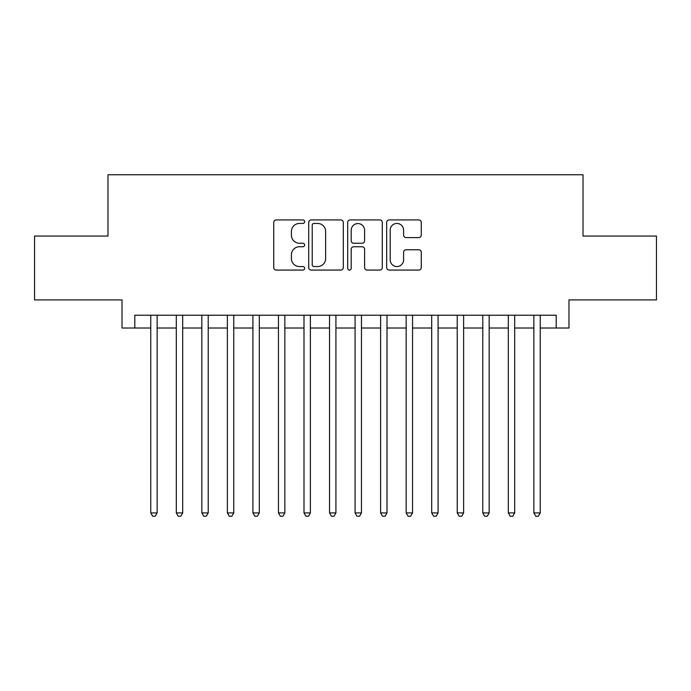 <?xml version="1.0" encoding="UTF-8"?>
<svg xmlns="http://www.w3.org/2000/svg" width="691" height="691" viewBox="0 0 691 691"><rect width="100%" height="100%" fill="white"/><g stroke="black" fill="none" stroke-linecap="round" stroke-linejoin="round"><path stroke-width="1.04" d="M304.636 221.681A1.753 1.753 0 0 0 302.883 219.928L276.245 219.928A2.505 2.505 0 0 0 273.74 222.442L273.74 267.564A2.505 2.505 0 0 0 276.245 270.069L302.883 270.069A1.753 1.753 0 0 0 304.636 268.315A1.753 1.753 0 0 0 302.883 266.562L299.436 266.562A8.024 8.024 0 0 1 291.412 258.538L291.412 254.78A8.024 8.024 0 0 1 299.436 246.756L302.883 246.756A1.753 1.753 0 0 0 304.636 245.003A1.753 1.753 0 0 0 302.883 243.249L299.436 243.249A8.024 8.024 0 0 1 291.412 235.225L291.412 231.459A8.024 8.024 0 0 1 299.436 223.443L302.883 223.443A1.753 1.753 0 0 0 304.636 221.681M418.763 237.6A2.505 2.505 0 0 0 421.268 235.095L421.268 222.442A2.505 2.505 0 0 0 418.763 219.928L389.18 219.928A2.505 2.505 0 0 0 386.675 222.442L386.675 267.564A2.505 2.505 0 0 0 389.18 270.069L418.763 270.069A2.505 2.505 0 0 0 421.268 267.564L421.268 252.267A2.505 2.505 0 0 0 418.763 249.762L406.101 249.762A2.505 2.505 0 0 0 403.596 252.267L403.596 259.851A6.703 6.703 0 0 1 396.893 266.562A6.703 6.703 0 0 1 390.182 259.851L390.182 230.146A6.703 6.703 0 0 1 396.893 223.443A6.703 6.703 0 0 1 403.596 230.146L403.596 235.095A2.505 2.505 0 0 0 406.101 237.6L418.763 237.6M134.797 328.009L134.797 315.234L556.203 315.234L556.203 328.009L568.978 328.009L568.978 299.911L656.45 299.911L656.45 236.063L583.023 236.063L583.023 174.763L107.977 174.763L107.977 236.063L34.55 236.063L34.55 299.911L122.022 299.911L122.022 328.009L150.759 328.009M343.306 222.442A2.505 2.505 0 0 0 340.801 219.928L311.218 219.928A2.505 2.505 0 0 0 308.713 222.442L308.713 267.564A2.505 2.505 0 0 0 311.218 270.069L340.801 270.069A2.505 2.505 0 0 0 343.306 267.564L343.306 222.442M350.199 219.928L379.782 219.928A2.505 2.505 0 0 1 382.287 222.442L382.287 267.564A2.505 2.505 0 0 1 379.782 270.069L367.12 270.069A2.505 2.505 0 0 1 364.615 267.564L364.615 249.261A2.505 2.505 0 0 0 362.11 246.756L353.714 246.756A2.505 2.505 0 0 0 351.201 249.261L351.201 268.315A1.753 1.753 0 0 1 349.447 270.069A1.753 1.753 0 0 1 347.694 268.315L347.694 222.442A2.505 2.505 0 0 1 350.199 219.928M157.142 328.009L176.3 328.009M182.683 328.009L201.841 328.009M208.224 328.009L227.374 328.009M233.765 328.009L252.915 328.009M259.306 328.009L278.456 328.009M284.839 328.009L303.997 328.009M310.38 328.009L329.538 328.009M335.921 328.009L355.079 328.009M361.462 328.009L380.62 328.009M387.003 328.009L406.161 328.009M412.544 328.009L431.694 328.009M438.085 328.009L457.235 328.009M463.626 328.009L482.776 328.009M489.159 328.009L508.317 328.009M514.7 328.009L533.858 328.009M540.241 328.009L556.203 328.009M313.973 223.443A1.753 1.753 0 0 0 312.22 225.197L312.22 264.808A1.753 1.753 0 0 0 313.973 266.562L317.61 266.562A8.024 8.024 0 0 0 325.634 258.538L325.634 231.459A8.024 8.024 0 0 0 317.61 223.443L313.973 223.443M364.615 230.276A6.703 6.703 0 0 0 357.912 223.564A6.703 6.703 0 0 0 351.201 230.276L351.201 240.736A2.505 2.505 0 0 0 353.714 243.249L362.11 243.249A2.505 2.505 0 0 0 364.615 240.736L364.615 230.276M157.142 315.234L157.142 512.912L150.759 512.912L150.759 315.234M157.142 512.912L155.225 516.237L152.676 516.237L150.759 512.912M182.683 315.234L182.683 512.912L176.3 512.912L176.3 315.234M182.683 512.912L180.766 516.237L178.209 516.237L176.3 512.912M208.224 315.234L208.224 512.912L201.841 512.912L201.841 315.234M208.224 512.912L206.307 516.237L203.75 516.237L201.841 512.912M233.765 315.234L233.765 512.912L227.374 512.912L227.374 315.234M233.765 512.912L231.848 516.237L229.291 516.237L227.374 512.912M259.306 315.234L259.306 512.912L252.915 512.912L252.915 315.234M259.306 512.912L257.389 516.237L254.832 516.237L252.915 512.912M284.839 315.234L284.839 512.912L278.456 512.912L278.456 315.234M284.839 512.912L282.93 516.237L280.373 516.237L278.456 512.912M310.38 315.234L310.38 512.912L303.997 512.912L303.997 315.234M310.38 512.912L308.471 516.237L305.914 516.237L303.997 512.912M335.921 315.234L335.921 512.912L329.538 512.912L329.538 315.234M335.921 512.912L334.003 516.237L331.455 516.237L329.538 512.912M361.462 315.234L361.462 512.912L355.079 512.912L355.079 315.234M361.462 512.912L359.545 516.237L356.997 516.237L355.079 512.912M387.003 315.234L387.003 512.912L380.62 512.912L380.62 315.234M387.003 512.912L385.086 516.237L382.529 516.237L380.62 512.912M412.544 315.234L412.544 512.912L406.161 512.912L406.161 315.234M412.544 512.912L410.627 516.237L408.07 516.237L406.161 512.912M438.085 315.234L438.085 512.912L431.694 512.912L431.694 315.234M438.085 512.912L436.168 516.237L433.611 516.237L431.694 512.912M463.626 315.234L463.626 512.912L457.235 512.912L457.235 315.234M463.626 512.912L461.709 516.237L459.152 516.237L457.235 512.912M489.159 315.234L489.159 512.912L482.776 512.912L482.776 315.234M489.159 512.912L487.25 516.237L484.693 516.237L482.776 512.912M514.7 315.234L514.7 512.912L508.317 512.912L508.317 315.234M514.7 512.912L512.791 516.237L510.234 516.237L508.317 512.912M540.241 315.234L540.241 512.912L533.858 512.912L533.858 315.234M540.241 512.912L538.324 516.237L535.775 516.237L533.858 512.912"/></g></svg>
